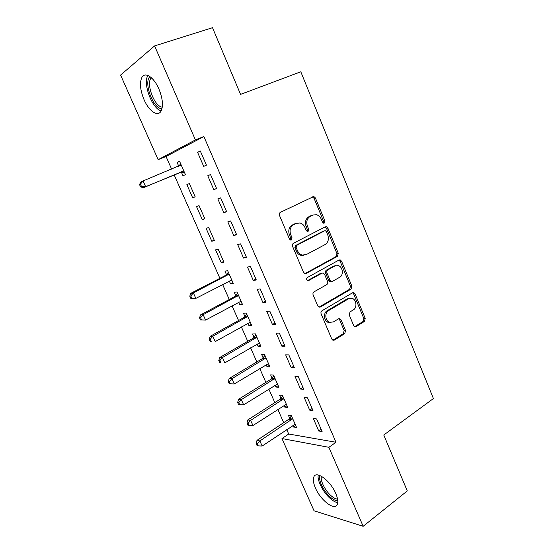 <?xml version="1.0" encoding="UTF-8"?>
<svg xmlns="http://www.w3.org/2000/svg" width="554" height="554" viewBox="0 0 554 554"><rect width="100%" height="100%" fill="white"/><g stroke="black" fill="none" stroke-linecap="round" stroke-linejoin="round"><path stroke-width="0.83" d="M324.325 223.054L324.9 220.928L315.392 197.937L313.799 196.49L280.393 212.327C279.334 213.006 279.029 214.052 279.493 215.464L289.479 239.072L290.518 240.048L291.404 239.958L292.027 237.763L290.746 234.73C289.292 230.256 290.234 226.918 293.578 224.723L296.286 223.366L300.088 222.978C302.276 223.608 303.897 225.118 304.956 227.493L306.217 230.499L307.262 231.475L308.093 231.392L308.696 229.231L307.442 226.233C306.016 221.815 306.93 218.539 310.178 216.399L312.816 215.077L316.382 214.682C318.571 215.284 320.198 216.794 321.265 219.197L322.49 222.168L323.536 223.144L324.325 223.054M323.349 223.082L323.557 221.261L314.063 198.325L312.248 196.85M290.428 240.021L290.732 238.054L289.451 235.028L290.746 234.73M307.117 231.433L307.373 229.543L306.12 226.551L307.442 226.233M315.427 487.977C313.329 483.095 312.809 479.39 313.869 476.856C316.244 470.235 330.509 480.789 335.766 493.476C337.808 498.316 338.321 501.972 337.289 504.452C334.685 511.19 320.496 500.22 315.427 487.977M144.075 99.727C140.169 90.157 139.463 82.678 141.942 77.304C145.1 71.404 153.991 77.325 158.908 88.959C162.751 98.584 163.451 105.987 161.013 111.174C157.731 117.226 148.915 111.07 144.075 99.727M353.646 325.51L354.816 326.715L356.167 326.569L364.442 321.438L365.211 318.37L355.086 293.89L353.826 292.637L352.573 292.775L321.985 310.759C320.981 311.507 320.704 312.567 321.147 313.924L331.763 339.027L332.919 340.218L334.374 340.073L344.74 333.647L345.544 330.509L341.105 319.914L339.9 318.695L338.529 318.834L333.363 321.95L329.582 322.317C325.15 320.96 324.45 312.74 328.584 310.6L348.681 298.717L352.102 298.343C356.506 299.534 357.378 307.74 353.327 309.901L350.045 311.881L349.249 314.977L353.646 325.51M286.743 429.565L288.71 434.017L335.966 442.265L203.879 136.547L195.41 139.92L158.153 159.663L120.592 75.067L154.601 45.927L195.41 139.92M335.966 442.265L328.868 447.307L363.168 526.3L314.049 510.795L281.979 438.56L328.868 447.307M154.601 45.927L212.521 27.7L240.561 94.395L300.808 71.778L433.408 398.568L383.77 435.008L407.28 490.92L363.168 526.3M337.476 256.322L338.279 253.275L327.864 228.082L326.382 226.697L325.253 226.821L293.468 243.261C292.422 243.968 292.124 245.013 292.581 246.405L303.516 272.263L304.887 273.586L306.224 273.461L337.476 256.322L336.105 256.557L336.915 253.517L326.507 228.393L324.935 226.988M319.049 307.124L349.657 289.264L350.447 286.21L340.191 261.446L341.569 261.225L351.845 286.058L351.056 289.112L320.406 307.013L319 307.145L320.406 307.013M321.742 273.198L323.224 273.039L324.575 274.348L327.573 281.515C328.01 282.865 327.733 283.904 326.742 284.631L314 291.861C312.989 292.602 312.705 293.655 313.149 295.026L317.747 305.891L319 307.145M321.943 273.17L308.585 280.594L307.629 280.684C306.327 279.749 306.217 278.71 307.297 277.554L339.013 260.034L340.204 259.902L341.569 261.225M352.642 292.734L353.313 292.664M309.679 410.119L312.968 410.514L307.449 397.8L304.188 397.488L309.679 410.119L312.096 408.506M284.036 405.383L284.804 407.121L287.782 407.481L282.464 395.383L279.514 395.099L280.94 398.347M291.245 367.724L294.444 367.842L288.814 354.885L285.642 354.844L291.245 367.724L293.724 366.18M266.121 364.677L267.049 366.79L269.943 366.9L264.528 354.581L261.661 354.546L263.115 357.856M272.45 324.506L275.56 324.339L269.819 311.126L266.737 311.376L272.45 324.506L274.992 323.037M247.867 323.211L248.968 325.717L251.772 325.572L246.26 313.024L243.476 313.245L244.965 316.618M253.289 280.435L256.301 279.978L250.443 266.502L247.465 267.049L253.289 280.435L255.893 279.05M229.273 280.975L230.554 283.877L233.269 283.468L227.646 270.677L224.959 271.169L226.468 274.604M233.746 235.498L236.655 234.737L230.686 220.984L227.805 221.842L233.746 235.498L236.419 234.197M211.787 241.253L214.412 240.568L208.685 227.535L206.088 228.31L211.787 241.253L214.197 240.09M213.809 189.662L216.614 188.582L210.527 174.552L207.757 175.736L213.809 189.662L216.559 188.45M192.667 197.82L195.195 196.843L189.357 183.568L186.864 184.627L192.667 197.82L195.14 196.725M203.879 136.547L166.048 156.491L171.643 169.157M174.171 174.877L219.896 278.33M222.604 284.444L229.266 299.527M232.022 305.76L238.552 320.524M241.357 326.881L247.742 341.333M250.602 347.794L256.855 361.942M259.764 368.521L265.885 382.371M268.842 389.06L274.826 402.606M277.831 409.406L283.696 422.66M181.393 172.204L182.972 175.791L185.445 174.669L179.551 161.262L177.114 162.474L178.693 166.075M200.292 150.986L197.577 152.329L203.699 166.401L206.448 165.154L200.292 150.986M202.272 219.64L204.848 218.809L199.066 205.659L196.525 206.573L202.272 219.64L204.717 218.511M223.83 212.694L226.683 211.773L220.658 197.889L217.833 198.907L223.83 212.694L226.538 211.434M221.212 262.665L223.885 262.118L218.207 249.21L215.568 249.84L221.212 262.665L223.594 261.467M243.566 258.081L246.523 257.471L240.616 243.857L237.687 244.556L243.566 258.081L246.205 256.737M238.615 302.193L239.806 304.894L242.562 304.617L236.994 291.951L234.259 292.304L235.762 295.711M262.915 302.574L265.975 302.269L260.179 288.925L257.146 289.32L262.915 302.574L265.491 301.154M257.035 344.041L258.053 346.347L260.899 346.333L255.436 333.896L252.61 333.993L254.078 337.331M281.889 346.215L285.047 346.202L279.361 333.113L276.238 333.21L281.889 346.215L284.403 344.713M275.116 385.12L275.968 387.045L278.904 387.288L273.538 375.079L270.629 374.913L272.069 378.195M300.503 389.019L303.751 389.282L298.177 376.443L294.957 376.27L300.503 389.019L302.955 387.447M292.872 425.458L293.558 427.016L296.577 427.494L291.307 415.507L288.315 415.098L289.735 418.318M318.765 431.019L322.103 431.545L316.632 418.949L313.322 418.505L318.765 431.019L321.154 429.371M288.71 434.017L281.979 438.56M166.048 156.491L158.153 159.663M177.114 162.474L179.634 161.443M197.577 152.329L200.382 151.187M230.554 283.877L232.909 282.644M239.806 304.894L242.126 303.627M248.968 325.717L251.267 324.415M258.053 346.347L260.325 345.017M267.049 366.79L269.292 365.425M275.968 387.045L278.184 385.653M284.804 407.121L286.993 405.694M293.558 427.016L295.725 425.562M313.162 214.917L312.816 215.077M306.12 226.551C304.7 222.147 305.614 218.878 308.855 216.739L311.487 215.423M296.729 223.165L296.286 223.366M289.451 235.028C287.997 230.568 288.939 227.244 292.277 225.056L294.984 223.698M304.977 273.614L336.105 256.557M326.438 231.69L325.413 230.727L324.609 230.817L296.757 245.311L296.141 247.506L297.484 250.692C298.495 252.936 300.012 254.39 302.055 255.055L306.168 254.653L325.08 244.584C328.245 242.396 329.124 239.134 327.726 234.806L326.438 231.69M323.813 230.997L324.609 230.817M303.959 255.276L300.739 255.297C298.703 254.639 297.179 253.185 296.182 250.948L294.839 247.776L295.448 245.581L323.266 231.122M320.593 273.364L307.505 280.636M339.671 277.284C343.896 275.186 342.843 266.682 338.224 265.588L334.955 265.941L327.816 269.902C326.825 270.615 326.555 271.647 326.992 273.004L329.976 280.151L331.292 281.446L332.58 281.314L339.671 277.284M335.682 265.615L333.584 266.149L334.955 265.941M329.928 281.619L331.292 281.446L329.928 281.619L328.619 280.331L325.634 273.198C325.198 271.848 325.475 270.816 326.458 270.11L333.584 266.149M340.191 261.446L338.84 260.131L340.204 259.902M349.726 298.267L347.289 298.841L348.681 298.717M330.62 322.567L328.21 322.386C323.785 321.029 323.093 312.837 327.22 310.697L347.289 298.841M332.836 340.184L343.348 333.688L344.152 330.558L339.72 319.99L338.584 318.799M356.167 326.569L354.754 326.625L363.022 321.507L363.791 318.446L353.681 294.029L352.51 292.81M181.144 164.891L143.064 180.95L145.64 186.684L143.354 187.758L180.244 172.342L184.399 172.294M180.708 163.901L178.436 166.352M141.457 186.428L140.425 184.136L139.518 184.572L140.55 186.857L141.457 186.428L145.64 186.684L183.859 171.061M139.518 184.572L140.799 182.065L143.064 180.95L140.425 184.136M143.354 187.758L140.55 186.857M161.941 108.868L160.016 108.349C151.54 105.17 143.895 81.424 149.968 76.604M151.304 77.678L150.785 78.384C146.54 84.395 153.583 104.069 160.847 106.804L162.267 107.241M147.932 75.462C142.731 82.989 151.45 107.234 160.418 110.682M337.788 500.761C335.821 500.823 333.48 499.743 330.766 497.506C323.834 491.917 317.975 480.006 319.99 475.561M321.424 476.26C320.025 480.671 325.371 491.149 331.541 496.121C333.82 497.998 335.828 498.995 337.573 499.119M318.204 475C317.026 480.754 323.508 493.046 330.856 499.016C333.404 501.128 335.703 502.36 337.753 502.707M230.395 280.386L231.884 280.31M228.359 272.298L225.623 275.38L190.839 293.295L193.374 292.934L195.832 298.391L231.752 280.026M229.169 274.133L193.374 292.934L190.784 296.002L189.766 296.141L190.749 298.315L191.767 298.184L190.784 296.002M191.767 298.184L195.832 298.391L193.277 298.717L190.749 298.315M189.766 296.141L190.839 293.295M240.117 301.383L241.115 301.321M237.624 293.378L234.924 296.494L200.555 314.907L203.152 314.686L205.576 320.087L241.066 301.203M238.504 295.372L203.152 314.686L200.562 317.733L199.53 317.816L200.5 319.97L201.538 319.893L200.562 317.733M201.538 319.893L205.576 320.087L200.5 319.97M199.53 317.816L200.555 314.907M246.807 314.263L244.141 317.414L210.188 336.306L212.826 336.23L215.236 341.583L250.29 322.193M247.749 316.417L212.826 336.23L210.25 339.256L209.197 339.277L210.16 341.416L211.213 341.396L210.25 339.256M211.213 341.396L210.16 341.416M209.197 339.277L210.188 336.306M255.9 334.955L253.268 338.141L219.723 357.51L222.417 357.565L224.799 362.87L259.431 342.981M256.911 337.261L222.417 357.565L219.848 360.571L218.775 360.543L219.73 362.655L220.804 362.69L219.848 360.571M220.804 362.69L219.73 362.655M218.775 360.543L219.723 357.51M264.909 355.46L262.312 358.673L229.176 378.514L231.911 378.701L234.273 383.957L268.482 363.583M265.989 357.912L231.911 378.701L229.356 381.685L228.262 381.602L229.204 383.7L230.298 383.79L229.356 381.685M234.273 383.957L230.298 383.79M228.262 381.602L229.176 378.514M273.842 375.778L271.28 379.026L238.532 399.316L241.315 399.642L243.656 404.842L277.457 383.998M274.985 378.375L241.315 399.642L238.767 402.606L237.659 402.467L238.594 404.545L239.702 404.683L238.767 402.606M243.656 404.842L239.702 404.683M237.659 402.467L238.532 399.316M282.692 395.909L280.158 399.192L247.804 419.932L250.637 420.382L252.949 425.534L286.349 404.226M283.897 398.651L250.637 420.382L248.095 423.325L246.966 423.138L247.894 425.195L249.023 425.382L248.095 423.325M252.949 425.534L249.023 425.382M246.966 423.138L247.804 419.932M291.459 415.86L288.959 419.17L256.994 440.354L259.868 440.929L262.16 446.032L295.157 424.267M292.734 418.748L259.868 440.929L257.34 443.851L256.19 443.615L257.104 445.651L258.254 445.894L257.34 443.851M262.16 446.032L258.254 445.894M256.19 443.615L256.994 440.354M323.557 221.261L324.9 220.928M290.732 238.054L292.027 237.763M307.373 229.543L308.696 229.231M308.855 216.739L310.178 216.399M292.277 225.056L293.578 224.723M314.063 198.325L315.392 197.937M305.06 273.634L306.224 273.461M326.507 228.393L327.864 228.082M336.915 253.517L338.279 253.275M295.448 245.581L296.757 245.311M294.839 247.776L296.141 247.506M296.182 250.948L297.484 250.692M350.447 286.21L351.845 286.058M349.657 289.264L351.056 289.112M307.719 280.712L308.585 280.594M326.458 270.11L327.816 269.902M325.634 273.198L326.992 273.004M328.619 280.331L329.976 280.151M327.22 310.697L328.584 310.6M339.72 319.99L341.105 319.914M344.152 330.558L345.544 330.509M343.348 333.688L344.74 333.647M332.996 340.101L334.374 340.073M353.681 294.029L355.086 293.89M363.791 318.446L365.211 318.37M363.022 321.507L364.442 321.438M178.464 166.325L180.916 165.14M180.244 172.342L182.702 171.2M181.047 172.197L183.512 171.054M226.254 274.874L228.947 274.403M225.623 275.38L228.317 274.916M231.032 280.102L231.427 280.04M235.547 295.974L238.289 295.642M234.924 296.494L237.666 296.168M244.75 316.888L247.534 316.687M244.141 317.414L246.925 317.213M253.871 337.608L256.703 337.531M253.268 338.141L256.093 338.072M262.908 358.133L265.781 358.189M262.312 358.673L265.186 358.736M271.869 378.472L274.784 378.659M271.28 379.026L274.188 379.213M280.739 398.631L283.696 398.935M280.158 399.192L283.115 399.503M289.534 418.602L292.533 419.032M288.959 419.17L291.958 419.607M312.477 196.885L313.799 196.49M325.032 227.008L326.382 226.697M300.739 255.297L302.055 255.055M328.21 322.386L329.582 322.317M338.653 318.765L339.9 318.695M352.593 292.761L353.826 292.637M151.727 78.066L150.785 78.384"/></g></svg>

